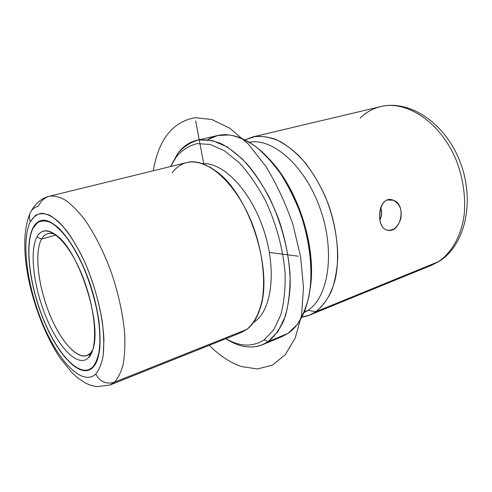 <?xml version="1.0" encoding="UTF-8"?>
<svg xmlns="http://www.w3.org/2000/svg" width="492" height="492" viewBox="0 0 492 492"><rect width="100%" height="100%" fill="white"/><g stroke="black" fill="none" stroke-linecap="round" stroke-linejoin="round"><path stroke-width="0.74" d="M393.157 200.213L387.727 200.01L393.157 200.213C379.068 194.094 374.467 226.025 386.577 230.028C375.943 226.714 377.635 198.657 390.187 199.66L393.157 200.213C406.853 204.217 401.091 231.775 388.748 230.477L386.577 230.028C392.813 231.289 397.536 227.612 400.746 219.002C402.364 209.881 399.836 203.62 393.157 200.213M33.032 227.734C35.061 223.872 37.718 221.498 40.984 220.594C53.603 216.726 75.393 242.464 88.849 280.422C102.416 318.312 103.541 357.377 92.902 367.45L88.935 370.107C75.577 374.972 55.055 349.794 42.14 316.282C29.133 282.814 24.612 244.007 33.032 227.734L33.376 227.642L33.032 227.734C24.126 244.936 29.766 287.162 44.323 321.688C58.739 356.331 80.934 379.289 92.902 367.45C96.032 363.496 98.277 357.659 99.636 349.935C100.417 341.233 100.134 331.251 98.794 319.978C95.897 302.008 90.749 284.185 83.351 266.523C75.78 249.868 67.121 236.443 58.708 228.042C53.21 223.393 48.154 220.797 43.548 220.262C39.298 220.896 35.793 223.386 33.032 227.734M380.691 207.532C382.056 211.818 381.792 216.074 379.892 220.305C381.792 216.074 382.056 211.818 380.691 207.532M95.743 374.074C82.508 386.669 58.4 361.362 42.804 323.834C27.06 286.412 20.861 240.668 30.418 221.646L35.332 215.508C39.403 213.214 44.163 213.116 49.6 215.207C55.344 218.626 61.346 224.235 67.607 232.033C73.868 240.988 79.809 251.504 85.43 263.583C93.578 282.998 99.23 302.58 102.385 322.328C103.837 334.689 104.113 345.612 103.228 355.107C101.696 363.514 99.2 369.836 95.743 374.074C100.017 381.823 106.229 384.547 114.39 382.235L109.974 385.021L114.39 382.235C106.229 384.547 100.017 381.823 95.743 374.074C99.2 369.836 101.696 363.514 103.228 355.107L103.929 340.095C103.111 317.537 96.186 288.644 85.43 263.583C77.09 245.299 67.57 230.619 58.357 221.517C52.343 216.498 46.826 213.743 41.808 213.251C37.195 214.032 33.401 216.831 30.418 221.646C20.861 240.668 27.06 286.412 42.804 323.834C58.4 361.362 82.508 386.669 95.743 374.074M49.421 196.234L186.806 162.551C207.378 156.813 238.122 184.605 253.743 227.814C262.285 252.119 265.403 277.845 262.537 297.924C259.868 312.408 254.376 323.17 246.886 329.369L114.39 382.235C118.178 378.108 121.118 372.069 123.215 364.117C124.74 355.138 125.208 344.683 124.605 332.752C122.834 313.619 118.424 293.576 111.389 272.623C103.794 252.002 95.005 234.5 85.036 220.108C78.486 211.591 72.096 205.029 65.86 200.422C59.839 196.997 54.36 195.601 49.421 196.234C44.772 197.452 41.039 200.797 38.235 206.271C35.104 207.095 32.718 208.749 31.07 211.246C29.139 214.444 28.917 217.907 30.418 221.646C28.917 217.907 29.139 214.444 31.07 211.246C35.91 202.901 42.023 197.895 49.421 196.234C54.36 195.601 59.839 196.997 65.86 200.422C72.096 205.029 78.486 211.591 85.036 220.108C95.005 234.5 103.794 252.002 111.389 272.623C118.424 293.576 122.834 313.619 124.605 332.752C125.208 344.683 124.74 355.138 123.215 364.117C121.118 372.069 118.178 378.108 114.39 382.235L246.886 329.369L241.32 332.512L109.974 385.021L96.567 386.675L89.852 385.002L85.645 383.145L77.736 377.942L71.795 372.542L59.655 357.395C32.792 316.19 15.473 247.353 30.117 213.147M255.207 321.221L253.583 322.346L255.207 321.221C272.094 309.142 276.836 268.921 263.595 229.579C250.502 190.183 222.987 162.077 202.698 163.688C222.987 162.077 250.502 190.183 263.595 229.579C276.836 268.921 272.094 309.142 255.207 321.221M246.886 329.369C252.765 324.972 257.218 317.863 260.262 308.047C273.497 270.348 249.137 194.401 216.443 171.437C197.815 158.375 183.049 158.811 172.151 172.741M176.247 156.942C182.052 150.121 188.971 145.694 197.009 143.646L210.158 144.439L224.377 150.693L238.872 162.378C248.411 172.735 257.15 185.232 265.083 199.881C276.073 222.938 283.121 248.786 285.083 273.085C285.471 288.773 284.025 302.728 280.748 314.942L273.712 329.861L264.155 339.831C252.66 347.186 239.93 346.792 225.963 338.656C239.93 346.792 252.66 347.186 264.155 339.831L273.712 329.861L280.748 314.942C284.025 302.728 285.471 288.773 285.083 273.085C283.121 248.786 276.073 222.938 265.083 199.881C257.15 185.232 248.411 172.735 238.872 162.378L224.377 150.693L210.158 144.439L197.009 143.646C188.971 145.694 182.052 150.121 176.247 156.942L177.569 153.707C183.553 146.647 190.693 142.04 198.996 139.876L212.575 140.601L227.273 146.954L242.267 158.928C252.138 169.568 261.178 182.427 269.382 197.52C280.748 221.289 288.005 247.962 289.985 273.017C290.341 289.198 288.798 303.57 285.366 316.147L278.023 331.479L268.091 341.694L264.155 339.831L268.091 341.694C255.305 349.652 241.234 348.643 225.877 338.687C238.798 347.088 251.006 349.111 262.5 344.751L268.091 341.694C274.29 336.706 279.499 329.689 283.73 320.636C287.26 310.495 289.419 298.816 290.2 285.594C290.249 264.462 286.479 242.55 278.902 219.85C270.692 197.962 259.505 178.485 246.855 163.756C238.251 154.863 229.604 148.129 220.92 143.553C212.403 140.275 204.401 139.181 196.923 140.275C189.211 142.151 182.76 146.628 177.569 153.707L176.247 156.942L170.742 166.487L176.247 156.942M170.656 166.511L177.569 153.707L170.656 166.511M287.968 333.41C301.922 323.742 309.628 304.868 311.085 276.799C312.488 241.012 297.918 195.595 275.969 167.292C253.14 137.047 225.404 127.865 207.722 139.722L217.778 135.497L229.506 134.943C237.882 136.542 246.492 140.337 255.342 146.321C264.161 153.547 272.58 162.686 280.6 173.75C288.201 185.742 294.769 198.866 300.305 213.116C310.323 242.144 313.318 272.789 308.908 296.522C306.135 307.752 302.156 317.186 296.977 324.812L287.968 333.41L268.091 341.694L287.968 333.41L282.248 336.51L262.5 344.751M268.644 158.51L277.494 168.885C298.712 196.246 312.752 240.016 311.399 274.616L310.243 288.201C316.965 247.851 297.586 187.427 268.644 158.51M308.127 310.237L315.692 311.823C324.757 305.04 331.694 293.509 335.495 278.128C339.781 256.824 337.297 229.715 328.355 204.235C320.882 185.084 311.239 169.088 299.419 156.241C291.498 148.707 283.472 143.043 275.342 139.248C267.322 136.585 259.727 135.829 252.55 136.985L244.998 139.839L255.68 136.407C263.484 135.964 271.664 137.662 280.225 141.505C288.841 146.598 297.186 153.701 305.268 162.803C312.986 172.926 319.757 184.377 325.581 197.151C333.514 217.39 337.58 237.488 337.776 257.451C337.118 270.003 335.027 281.203 331.503 291.049C327.254 299.892 321.983 306.817 315.692 311.823L308.127 310.237C328.687 296.713 335.433 251.633 320.224 208.817C305.2 165.921 272.765 137.619 249.321 142.243C272.765 137.619 305.2 165.921 320.224 208.817C335.433 251.633 328.687 296.713 308.127 310.237L304.37 311.756L308.127 310.237L303.982 312.672M309.665 315.071L431.558 265.262L438.975 261.455L315.692 311.823C311.399 314.72 306.787 316.491 301.86 317.143L309.665 315.071L315.692 311.823L438.169 261.867L431.558 265.262L439.085 261.387M438.975 261.455C465.42 245.157 475.044 201.277 460.401 162.661C445.986 124.002 410.476 99.304 380.673 106.604C407.425 99.661 442.757 123.781 457.535 163.584C463.458 180.804 465.684 197.79 464.208 214.549C461.324 235.988 451.613 252.943 438.169 261.867C451.613 252.943 461.324 235.988 464.208 214.549C465.684 197.79 463.458 180.804 457.535 163.584C442.757 123.781 407.425 99.661 380.673 106.604C372.881 108.523 366.054 112.342 360.193 118.068M380.58 207.839C381.792 211.904 381.54 215.945 379.818 219.961C381.54 215.945 381.792 211.904 380.58 207.839M41.549 239.081C43.191 236.16 45.289 234.34 47.829 233.62C50.239 232.962 52.951 233.392 55.959 234.899C49.655 231.904 44.852 233.294 41.549 239.081L36.962 236.91C41.254 229.327 47.761 228.798 56.475 235.311C78.941 250.926 102.176 323.361 92.982 349.129C91.924 352.807 90.485 355.618 88.665 357.561L90.522 353.072L92.797 349.763L90.522 353.072L88.665 357.561C78.529 368.17 59.243 348.662 46.629 318.422C33.893 288.306 29.096 251.455 36.962 236.91L41.549 239.081C33.948 252.759 38.407 287.734 50.522 316.288C62.527 344.96 80.897 363.25 90.522 353.072L86.93 355.538C76.014 359.455 59.12 338.97 48.524 311.331C37.847 283.736 34.415 251.947 41.549 239.081L56.168 235.065L41.549 239.081M92.76 367.118C80.854 378.92 58.757 356.079 44.397 321.583C29.901 287.199 24.293 245.151 33.161 228.036L37.687 222.55C41.433 220.539 45.787 220.533 50.756 222.519C55.99 225.711 61.445 230.871 67.121 237.999C72.791 246.16 78.166 255.717 83.246 266.664C90.608 284.247 95.731 301.977 98.615 319.868C99.95 331.079 100.233 341.017 99.458 349.677C98.105 357.364 95.872 363.182 92.76 367.118L93.455 366.854L92.76 367.118C103.345 357.081 102.213 318.183 88.714 280.483C75.319 242.71 53.634 217.089 41.07 220.945C37.822 221.843 35.184 224.204 33.161 228.036C24.778 244.229 29.268 282.857 42.22 316.184C55.073 349.554 75.504 374.615 88.806 369.775L92.76 367.118M36.962 236.91C29.096 251.455 33.893 288.306 46.629 318.422C59.243 348.662 78.529 368.17 88.665 357.561C99.033 347.512 95.553 305.427 80.288 270.846C65.159 236.117 44.581 221.874 36.962 236.91M203.67 163.658L195.693 120.934M269.407 252.464L298.312 256.203M209.266 345.329C219.696 355.716 230.459 362.801 241.541 366.583L257.451 368.969L272.316 365.15L285.237 354.793L295.28 337.918L301.59 315.077L303.478 287.383L300.575 256.498L292.937 224.524C285.643 203.374 276.602 183.983 265.809 166.351L248.362 144.138L229.973 128.326L211.874 119.513L195.096 117.711C172.544 121.844 158.608 139.531 153.283 170.767M260.262 308.047L257.267 315.938M216.443 171.437L209.426 166.757M196.923 140.275L217.778 135.497M311.085 276.799L311.399 274.616M275.969 167.292L277.494 168.885M380.673 106.604L252.55 136.985M43.683 220.262L41.07 220.945"/></g></svg>
